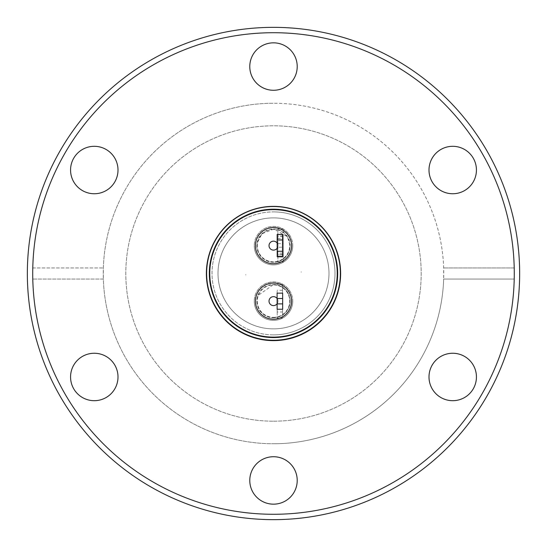<?xml version="1.0" encoding="UTF-8"?>
<svg xmlns="http://www.w3.org/2000/svg" width="547" height="547" viewBox="0 0 547 547"><rect width="100%" height="100%" fill="white"/><g stroke="black" fill="none" stroke-linecap="round" stroke-linejoin="round"><path stroke-width="0.41" stroke-dasharray="2.73 2.05" d="M273.5 206.369A67.131 67.131 0 0 0 206.369 273.5A67.131 67.131 0 0 0 273.5 340.631A67.131 67.131 0 0 0 340.631 273.5A67.131 67.131 0 0 0 273.5 206.369M273.5 42.837A23.719 23.719 0 0 0 249.781 66.556A23.719 23.719 0 0 0 273.5 90.276A23.719 23.719 0 0 0 297.219 66.556A23.719 23.719 0 0 0 273.5 42.837M94.282 146.309A23.719 23.719 0 0 0 70.563 170.028A23.719 23.719 0 0 0 94.282 193.747A23.719 23.719 0 0 0 118.002 170.028A23.719 23.719 0 0 0 94.282 146.309M94.282 353.253A23.719 23.719 0 0 0 70.563 376.972A23.719 23.719 0 0 0 94.282 400.691A23.719 23.719 0 0 0 118.002 376.972A23.719 23.719 0 0 0 94.282 353.253M273.5 456.724A23.719 23.719 0 0 0 249.781 480.444A23.719 23.719 0 0 0 273.5 504.163A23.719 23.719 0 0 0 297.219 480.444A23.719 23.719 0 0 0 273.5 456.724M452.718 353.253A23.719 23.719 0 0 0 428.998 376.972A23.719 23.719 0 0 0 452.718 400.691A23.719 23.719 0 0 0 476.437 376.972A23.719 23.719 0 0 0 452.718 353.253M452.718 146.309A23.719 23.719 0 0 0 428.998 170.028A23.719 23.719 0 0 0 452.718 193.747A23.719 23.719 0 0 0 476.437 170.028A23.719 23.719 0 0 0 452.718 146.309M273.5 519.65A246.15 246.15 0 0 0 519.588 279.052L519.588 267.948A246.15 246.15 0 0 0 273.5 27.35A246.15 246.15 0 0 0 27.412 267.948L27.412 279.052A246.15 246.15 0 0 0 273.5 519.65M514.214 279.052L443.658 279.052L443.658 267.948A170.247 170.247 0 0 0 273.5 103.253A170.247 170.247 0 0 1 443.747 273.5A170.247 170.247 0 0 1 273.5 443.747A170.247 170.247 0 0 0 443.658 279.052L514.214 279.052A240.783 240.783 0 0 1 273.5 514.283A240.783 240.783 0 0 1 32.786 279.052L103.342 279.052A170.247 170.247 0 0 0 273.5 443.747A170.247 170.247 0 0 1 103.253 273.5A170.247 170.247 0 0 1 273.5 103.253A170.247 170.247 0 0 0 103.342 267.948L103.342 279.052L32.786 279.052M273.5 206.52A66.864 66.864 0 0 1 340.364 273.384A66.864 66.864 0 0 1 273.5 340.248A66.864 66.864 0 0 1 206.636 273.384A66.864 66.864 0 0 1 273.5 206.52M273.5 421.19A147.69 147.69 0 0 0 421.19 273.5A147.69 147.69 0 0 0 273.5 125.81A147.69 147.69 0 0 0 125.81 273.5A147.69 147.69 0 0 0 273.5 421.19A147.69 147.69 0 0 1 125.81 273.5A147.69 147.69 0 0 1 273.5 125.81A147.69 147.69 0 0 1 421.19 273.5A147.69 147.69 0 0 1 273.5 421.19M273.5 209.207A64.177 64.177 0 0 0 209.323 273.384A64.177 64.177 0 0 0 273.5 337.561A64.177 64.177 0 0 0 337.677 273.384A64.177 64.177 0 0 0 273.5 209.207M273.5 337.116A63.732 63.732 0 0 0 337.232 273.384A63.732 63.732 0 0 0 273.5 209.651A63.732 63.732 0 0 0 209.768 273.384A63.732 63.732 0 0 0 273.5 337.116M273.5 334.88A61.49 61.49 0 0 1 212.01 273.384A61.49 61.49 0 0 1 273.5 211.894A61.49 61.49 0 0 0 212.01 273.384A61.49 61.49 0 0 0 273.5 334.88A61.49 61.49 0 0 0 334.99 273.384A61.49 61.49 0 0 0 273.5 211.894A61.49 61.49 0 0 1 334.99 273.384A61.49 61.49 0 0 1 273.5 334.88M273.5 263.716A18.078 18.078 0 0 0 291.578 245.637A18.078 18.078 0 0 0 273.5 227.559A18.078 18.078 0 0 0 255.422 245.637A18.078 18.078 0 0 0 273.5 263.716A18.078 18.078 0 0 0 291.578 245.637A18.078 18.078 0 0 0 273.5 227.559A18.078 18.078 0 0 0 255.422 245.637A18.078 18.078 0 0 0 273.5 263.716A18.078 18.078 0 0 0 291.578 245.637A18.078 18.078 0 0 0 273.5 227.559A18.078 18.078 0 0 0 255.422 245.637A18.078 18.078 0 0 0 273.5 263.716M255.422 301.13A18.078 18.078 0 0 0 273.5 319.216A18.078 18.078 0 0 0 291.578 301.13A18.078 18.078 0 0 0 273.5 283.052A18.078 18.078 0 0 0 255.422 301.13A18.078 18.078 0 0 0 273.5 319.216A18.078 18.078 0 0 0 291.578 301.13A18.078 18.078 0 0 0 273.5 283.052A18.078 18.078 0 0 0 255.422 301.13A18.078 18.078 0 0 0 273.5 319.216A18.078 18.078 0 0 0 291.578 301.13A18.078 18.078 0 0 0 273.5 283.052A18.078 18.078 0 0 0 255.422 301.13M269.021 301.13A4.479 4.479 0 0 0 273.5 305.609A4.479 4.479 0 0 0 277.979 301.13A4.479 4.479 0 0 1 277.117 303.77L277.131 309.26L282.676 309.246L282.642 293.137L277.097 293.151L277.103 298.477A4.479 4.479 0 0 1 273.5 305.609A4.479 4.479 0 0 1 269.021 301.13A4.479 4.479 0 0 0 273.5 305.609A4.479 4.479 0 0 0 277.979 301.13A4.479 4.479 0 0 1 273.5 305.609A4.479 4.479 0 0 1 269.021 301.13A4.479 4.479 0 0 0 273.5 305.609A4.479 4.479 0 0 0 277.979 301.13A4.479 4.479 0 0 1 273.5 305.609A4.479 4.479 0 0 1 269.021 301.13A4.479 4.479 0 0 0 277.172 303.694A4.479 4.479 0 0 0 277.158 298.553L277.199 318.128L277.185 309.178L282.553 309.164L282.519 293.055L277.144 293.069L282.519 293.055L282.498 284.105L277.124 284.119L282.498 284.105L282.573 318.122L277.199 318.128L282.573 318.122L282.553 309.164L277.185 309.178L277.158 298.553A4.479 4.479 0 0 0 269.021 301.13A4.479 4.479 0 0 1 273.5 296.659A4.479 4.479 0 0 1 277.979 301.13A4.479 4.479 0 0 0 273.5 296.659A4.479 4.479 0 0 0 269.021 301.13A4.479 4.479 0 0 1 273.5 296.659A4.479 4.479 0 0 1 277.979 301.13A4.479 4.479 0 0 0 273.5 296.659A4.479 4.479 0 0 0 269.021 301.13A4.479 4.479 0 0 1 273.5 296.659A4.479 4.479 0 0 1 277.979 301.13A4.479 4.479 0 0 0 273.5 296.659A4.479 4.479 0 0 0 269.021 301.13A4.479 4.479 0 0 0 273.5 305.609A4.479 4.479 0 0 0 277.979 301.13A4.479 4.479 0 0 0 273.5 296.659A4.479 4.479 0 0 0 269.021 301.13A4.479 4.479 0 0 0 273.5 305.609A4.479 4.479 0 0 0 277.979 301.13A4.479 4.479 0 0 0 273.5 296.659A4.479 4.479 0 0 0 269.021 301.13M292.748 245.637A19.248 19.248 0 0 1 273.5 264.878A19.248 19.248 0 0 1 254.252 245.637A19.248 19.248 0 0 0 273.5 264.878A19.248 19.248 0 0 0 292.748 245.637A19.248 19.248 0 0 0 273.5 226.39A19.248 19.248 0 0 0 254.252 245.637A19.248 19.248 0 0 1 273.5 226.39A19.248 19.248 0 0 1 292.748 245.637A19.248 19.248 0 0 1 273.5 264.878A19.248 19.248 0 0 1 254.252 245.637M292.748 301.13A19.248 19.248 0 0 1 273.5 320.378A19.248 19.248 0 0 1 254.252 301.13A19.248 19.248 0 0 0 273.5 320.378A19.248 19.248 0 0 0 292.748 301.13A19.248 19.248 0 0 0 273.5 281.89A19.248 19.248 0 0 0 254.252 301.13A19.248 19.248 0 0 1 273.5 281.89A19.248 19.248 0 0 1 292.748 301.13A19.248 19.248 0 0 1 273.5 320.378A19.248 19.248 0 0 1 254.252 301.13M277.158 243.059A4.479 4.479 0 0 0 270.519 242.3A4.479 4.479 0 0 0 270.533 248.988A4.479 4.479 0 0 0 277.172 248.194L277.144 234.437L282.512 234.431L282.519 238.43L277.151 238.444L277.144 234.437L277.151 238.444M282.519 238.43L282.512 234.431L277.144 234.437L282.512 234.431L282.56 256.803L282.553 253.138L282.56 256.803L277.192 256.817L277.172 248.194M256.94 245.637C256.659 248.68 257.958 252.242 260.844 256.324C262.204 258.868 266.095 260.81 272.522 262.17C281.849 261.951 287.626 257.316 289.848 248.256L290.06 245.637L287.469 236.735L273.828 229.077L262.034 233.692L257.152 243.012L256.94 245.637M273.5 317.691C281.035 317.301 286.238 313.616 289.117 306.641C290.778 303.188 290.395 298.669 287.982 293.089C287.763 290.819 280.324 284.235 273.5 284.57L257.883 295.619C256.167 299.298 256.632 303.968 259.285 309.636C259.223 311.981 269.097 318.792 273.5 317.691M277.979 245.637A4.479 4.479 0 0 1 273.5 250.109A4.479 4.479 0 0 1 269.021 245.637A4.479 4.479 0 0 0 273.5 250.109A4.479 4.479 0 0 0 277.979 245.637A4.479 4.479 0 0 1 273.5 250.109A4.479 4.479 0 0 1 269.021 245.637A4.479 4.479 0 0 0 273.5 250.109A4.479 4.479 0 0 0 277.979 245.637A4.479 4.479 0 0 1 273.5 250.109A4.479 4.479 0 0 1 269.021 245.637A4.479 4.479 0 0 0 277.883 246.54A4.479 4.479 0 0 0 273.035 241.186A4.479 4.479 0 0 0 269.021 245.637A4.479 4.479 0 0 1 273.5 241.159A4.479 4.479 0 0 1 277.979 245.637A4.479 4.479 0 0 0 273.5 241.159A4.479 4.479 0 0 0 269.021 245.637A4.479 4.479 0 0 1 273.5 241.159A4.479 4.479 0 0 1 277.979 245.637A4.479 4.479 0 0 0 273.5 241.159A4.479 4.479 0 0 0 269.021 245.637A4.479 4.479 0 0 1 273.5 241.159A4.479 4.479 0 0 1 277.979 245.637A4.479 4.479 0 0 0 273.5 241.159A4.479 4.479 0 0 0 269.021 245.637A4.479 4.479 0 0 0 273.5 250.109A4.479 4.479 0 0 0 277.979 245.637A4.479 4.479 0 0 0 273.5 241.159A4.479 4.479 0 0 0 269.021 245.637A4.479 4.479 0 0 0 273.5 250.109A4.479 4.479 0 0 0 277.979 245.637M301.212 272.16L301.212 271.804L301.212 272.16M245.788 274.963L245.788 274.608L245.788 274.963M273.5 328.877A55.493 55.493 0 0 0 328.993 273.384A55.493 55.493 0 0 0 273.5 217.891A55.493 55.493 0 0 0 218.007 273.384A55.493 55.493 0 0 0 273.5 328.877A55.493 55.493 0 0 0 328.993 273.384A55.493 55.493 0 0 0 273.5 217.891A55.493 55.493 0 0 0 218.007 273.384A55.493 55.493 0 0 0 273.5 328.877A55.493 55.493 0 0 0 328.993 273.384A55.493 55.493 0 0 0 273.5 217.891A55.493 55.493 0 0 0 218.007 273.384A55.493 55.493 0 0 0 273.5 328.877A55.493 55.493 0 0 0 328.993 273.384A55.493 55.493 0 0 0 273.5 217.891A55.493 55.493 0 0 0 218.007 273.384A55.493 55.493 0 0 0 273.5 328.877M283.271 254.711L283.23 236.092L283.271 254.711L277.903 254.724L277.862 236.106L277.903 254.724M283.23 236.092L277.862 236.106M277.862 236.283L277.917 261.972L277.842 228.858L277.855 234.677L283.23 234.663L283.23 236.27L277.862 236.283L277.855 234.677L283.23 234.663L277.855 234.677L283.23 234.663L283.23 236.27M282.56 311.975L282.512 290.252L282.56 311.975L277.185 311.988L277.138 290.266L277.185 311.988M282.512 290.252L277.138 290.266M283.257 247.196L283.278 256.146L277.903 256.153L283.278 256.146L277.903 256.153L277.903 254.546L277.903 256.153L283.278 256.146L283.271 254.54L283.291 261.965L283.216 228.844L283.257 247.196L277.883 247.203M277.917 261.972L283.291 261.965L277.917 261.972M277.842 228.858L283.216 228.844L277.842 228.858M277.876 244.359A4.479 4.479 0 0 1 277.938 246.225A4.479 4.479 0 0 0 277.876 244.359M277.192 256.817L277.185 253.145L277.192 256.817L282.56 256.803M277.117 303.77L277.103 298.477M32.786 267.948L103.342 267.948L32.786 267.948A240.783 240.783 0 0 1 273.5 32.717A240.783 240.783 0 0 1 514.214 267.948L443.658 267.948L514.214 267.948M289.199 306.676A16.649 16.649 0 0 1 273.5 317.78A16.649 16.649 0 0 1 257.801 295.592A16.649 16.649 0 0 1 279.038 285.431A16.649 16.649 0 0 1 289.199 306.676M273.5 317.335A16.198 16.198 0 0 0 278.895 285.855A16.198 16.198 0 0 0 258.225 295.742A16.198 16.198 0 0 0 273.5 317.335M273.5 262.286A16.649 16.649 0 0 1 256.851 245.637A16.649 16.649 0 0 1 273.5 228.988A16.649 16.649 0 0 1 290.149 245.637A16.649 16.649 0 0 1 273.5 262.286M273.5 229.432A16.198 16.198 0 0 0 257.302 245.637A16.198 16.198 0 0 0 273.5 261.835A16.198 16.198 0 0 0 289.698 245.637A16.198 16.198 0 0 0 273.5 229.432M277.158 298.436L282.532 298.43M282.539 303.797L277.172 303.811M277.876 243.627L283.25 243.613M283.271 254.54L277.903 254.546M282.553 253.138L277.185 253.145"/><path stroke-width="0.82" d="M273.5 514.283A240.783 240.783 0 0 0 514.283 273.5A240.783 240.783 0 0 0 273.5 32.717A240.783 240.783 0 0 0 32.717 273.5A240.783 240.783 0 0 0 273.5 514.283M273.5 519.65A246.15 246.15 0 0 0 519.65 273.5A246.15 246.15 0 0 0 273.5 27.35A246.15 246.15 0 0 0 27.35 273.5A246.15 246.15 0 0 0 273.5 519.65M273.5 340.631A67.131 67.131 0 0 1 206.369 273.5A67.131 67.131 0 0 1 273.5 206.369A67.131 67.131 0 0 1 340.631 273.5A67.131 67.131 0 0 1 273.5 340.631M273.5 90.276A23.719 23.719 0 0 1 249.781 66.556A23.719 23.719 0 0 1 273.5 42.837A23.719 23.719 0 0 1 297.219 66.556A23.719 23.719 0 0 1 273.5 90.276M94.282 193.747A23.719 23.719 0 0 1 70.563 170.028A23.719 23.719 0 0 1 94.282 146.309A23.719 23.719 0 0 1 118.002 170.028A23.719 23.719 0 0 1 94.282 193.747M94.282 400.691A23.719 23.719 0 0 1 70.563 376.972A23.719 23.719 0 0 1 94.282 353.253A23.719 23.719 0 0 1 118.002 376.972A23.719 23.719 0 0 1 94.282 400.691M273.5 504.163A23.719 23.719 0 0 1 249.781 480.444A23.719 23.719 0 0 1 273.5 456.724A23.719 23.719 0 0 1 297.219 480.444A23.719 23.719 0 0 1 273.5 504.163M452.718 400.691A23.719 23.719 0 0 1 428.998 376.972A23.719 23.719 0 0 1 452.718 353.253A23.719 23.719 0 0 1 476.437 376.972A23.719 23.719 0 0 1 452.718 400.691M452.718 193.747A23.719 23.719 0 0 1 428.998 170.028A23.719 23.719 0 0 1 452.718 146.309A23.719 23.719 0 0 1 476.437 170.028A23.719 23.719 0 0 1 452.718 193.747M273.5 206.52A66.864 66.864 0 0 1 340.364 273.384A66.864 66.864 0 0 1 273.5 340.248A66.864 66.864 0 0 1 206.636 273.384A66.864 66.864 0 0 1 273.5 206.52M273.5 209.207A64.177 64.177 0 0 0 209.323 273.384A64.177 64.177 0 0 0 273.5 337.561A64.177 64.177 0 0 0 337.677 273.384A64.177 64.177 0 0 0 273.5 209.207M273.5 209.651A63.732 63.732 0 0 1 337.232 273.384A63.732 63.732 0 0 1 273.5 337.116A63.732 63.732 0 0 1 209.768 273.384A63.732 63.732 0 0 1 273.5 209.651M273.5 227.559A18.078 18.078 0 0 1 291.578 245.637A18.078 18.078 0 0 1 273.5 263.716A18.078 18.078 0 0 1 255.422 245.637A18.078 18.078 0 0 1 273.5 227.559M291.578 301.13A18.078 18.078 0 0 1 273.5 319.216A18.078 18.078 0 0 1 255.422 301.13A18.078 18.078 0 0 1 273.5 283.052A18.078 18.078 0 0 1 291.578 301.13M277.117 303.77A4.479 4.479 0 0 1 269.021 301.13A4.479 4.479 0 0 1 277.103 298.477M282.655 298.505L282.642 293.137L277.097 293.151L277.103 298.518L282.655 298.505L282.669 303.879L277.117 303.886L277.103 298.518M277.117 303.886L277.131 309.26L282.676 309.246L282.669 303.879M277.172 248.194A4.479 4.479 0 0 1 270.533 248.988A4.479 4.479 0 0 1 270.519 242.3A4.479 4.479 0 0 1 277.158 243.059M277.179 251.278L277.151 239.976L282.525 239.969L282.553 251.264L277.179 251.278L277.192 256.817L282.56 256.803L277.192 256.817M282.525 239.969L282.512 234.431L277.144 234.437L277.151 239.976M282.553 251.264L282.56 256.803"/></g></svg>
